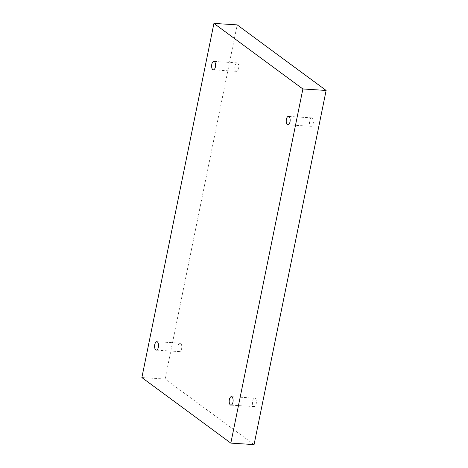 <?xml version="1.0" encoding="UTF-8"?>
<svg xmlns="http://www.w3.org/2000/svg" width="468" height="468" viewBox="0 0 468 468"><rect width="100%" height="100%" fill="white"/><g stroke="black" fill="none" stroke-linecap="round" stroke-linejoin="round"><path stroke-width="0.35" stroke-dasharray="2.34 1.75" d="M254.071 444.6L165.116 379.027L141.874 377.547M165.116 379.027L237.171 24.88M255.218 398.373A4.224 1.96 93.6 0 1 256.3 403.112A4.224 1.96 93.6 0 1 254.136 406.593A4.224 1.96 93.6 0 1 252.451 402.258A4.224 1.96 93.6 0 1 254.674 398.163A4.224 1.96 93.6 0 1 255.218 398.373M312.25 118.082A4.224 1.96 93.6 0 1 313.326 122.815A4.224 1.96 93.6 0 1 311.161 126.301A4.224 1.96 93.6 0 1 309.477 121.961A4.224 1.96 93.6 0 1 311.7 117.872A4.224 1.96 93.6 0 1 312.25 118.082M237.656 63.092A4.224 1.96 93.6 0 1 238.733 67.831A4.224 1.96 93.6 0 1 236.568 71.311A4.224 1.96 93.6 0 1 234.883 66.971A4.224 1.96 93.6 0 1 237.106 62.882A4.224 1.96 93.6 0 1 237.656 63.092M180.625 343.389A4.224 1.96 93.6 0 1 181.707 348.122A4.224 1.96 93.6 0 1 179.542 351.608A4.224 1.96 93.6 0 1 177.858 347.268A4.224 1.96 93.6 0 1 180.081 343.179A4.224 1.96 93.6 0 1 180.625 343.389M180.081 343.179L156.839 341.698M179.542 351.608L156.3 350.128M237.106 62.882L213.864 61.407M236.568 71.311L213.326 69.837M311.7 117.872L288.458 116.392M311.161 126.301L287.919 124.821M254.674 398.163L231.432 396.688M254.136 406.593L230.894 405.118"/><path stroke-width="0.7" d="M302.884 88.973L230.829 443.12L141.874 377.547L213.929 23.4L302.884 88.973L326.126 90.453L254.071 444.6L230.829 443.12M231.976 396.899A4.224 1.96 93.6 0 1 233.052 401.632A4.224 1.96 93.6 0 1 230.894 405.118A4.224 1.96 93.6 0 1 229.209 400.778A4.224 1.96 93.6 0 1 231.432 396.688A4.224 1.96 93.6 0 1 231.976 396.899M289.002 116.602A4.224 1.96 93.6 0 1 290.084 121.341A4.224 1.96 93.6 0 1 287.919 124.821A4.224 1.96 93.6 0 1 286.235 120.481A4.224 1.96 93.6 0 1 288.458 116.392A4.224 1.96 93.6 0 1 289.002 116.602M214.408 61.618A4.224 1.96 93.6 0 1 215.491 66.351A4.224 1.96 93.6 0 1 213.326 69.837A4.224 1.96 93.6 0 1 211.641 65.497A4.224 1.96 93.6 0 1 213.864 61.407A4.224 1.96 93.6 0 1 214.408 61.618M157.383 341.909A4.224 1.96 93.6 0 1 158.459 346.648A4.224 1.96 93.6 0 1 156.3 350.128A4.224 1.96 93.6 0 1 154.615 345.793A4.224 1.96 93.6 0 1 156.839 341.698A4.224 1.96 93.6 0 1 157.383 341.909M326.126 90.453L237.171 24.88L213.929 23.4"/></g></svg>
